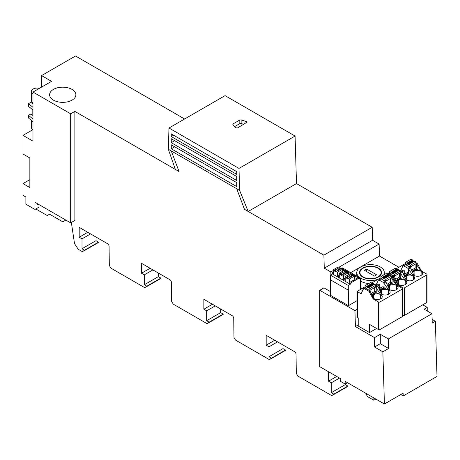 <?xml version="1.0" encoding="UTF-8"?>
<svg xmlns="http://www.w3.org/2000/svg" width="460" height="460" viewBox="0 0 460 460"><rect width="100%" height="100%" fill="white"/><g stroke="black" fill="none" stroke-linecap="round" stroke-linejoin="round"><path stroke-width="0.69" d="M168.981 128.018L238.987 168.435L295.078 136.051L225.072 95.628L168.981 128.018L168.326 149.258L239.637 190.428L248.187 211.462L323.886 255.168L324.271 268.163L330.815 271.94L330.895 274.729M246.744 122.619L246.497 121.612L241.138 119.893L239.821 119.997L233.001 123.935L232.817 124.695L235.796 127.788L237.538 127.932L247.066 122.164M233.001 124.884L233.001 123.935L232.817 124.695M74.876 111.4L74.876 220.443L70.668 222.87L70.668 113.827L74.876 111.4L175.358 169.412L168.326 149.258M41.572 87.101L41.572 75.584L75.509 55.993L184.621 118.985M398.918 267.272L379.471 256.048L379.115 244.053L372.571 240.275L372.186 227.28L296.493 183.574L295.078 136.051M427.231 311.006L427.231 307.406L422.757 304.825M432.135 319.424L435.361 321.281L432.245 323.081L431.969 313.743L424.114 309.206L427.231 307.406M400.769 394.559L403.19 395.956L437 376.435L435.361 321.281M296.493 183.574L248.187 211.462L244.496 209.329L236.704 188.732M238.987 168.435L239.637 190.428M236.704 186.576L171.264 148.793L171.264 144.831L236.704 182.614L236.704 186.576M236.704 180.458L171.264 142.675L171.264 138.719L236.704 176.502L236.704 180.458M236.704 174.34L171.264 136.557L171.264 133.86L236.704 171.643L236.704 174.34M234.64 126.592L239.821 123.596L241.138 123.493L243.765 124.332M41.572 75.584L51.543 81.345L32.971 92.069L32.971 141.134L23 135.378L32.93 129.645M70.668 113.827L32.971 92.069M72.03 100.136A13.144 7.59 180 0 1 57.707 101.781A13.144 7.59 180 0 1 49.594 94.766A13.144 7.59 180 0 1 53.44 89.401A13.144 7.59 180 0 1 67.769 87.757A13.144 7.59 180 0 1 75.883 94.766A13.144 7.59 180 0 1 72.03 100.136M171.264 150.949L179.055 171.545L175.358 169.412M38.968 204.568L38.968 207.155L34.977 209.461L25.886 204.211L25.886 197.018L23 195.35L23 183.597L29.854 179.636M23 183.597L29.854 187.553L29.854 157.975L23 154.019L23 135.378M372.186 227.28L323.886 255.168M372.571 240.275L324.271 268.163M379.115 244.053L338.847 267.306M333.345 270.48L330.815 271.94M379.471 256.048L350.721 272.648M361.675 288.776L360.577 288.138M378.448 279.088A13.771 7.952 180 0 1 364.188 279.628A13.771 7.952 180 0 1 356.776 272.579L356.776 275.638A13.771 7.952 0 0 0 356.81 276.167M360.577 281.117A13.771 7.952 0 0 0 368.828 283.527M358.231 324.95L355.413 326.577L354.942 310.603L357.523 309.114M355.413 326.577L374.532 337.617L380.299 334.288L388.338 338.928L431.969 313.743M376.596 328.48L369.524 332.563L358.231 326.048L358.231 317.877L357.846 317.653L357.846 291.887A1.104 0.638 180 0 1 357.523 291.439A1.104 0.638 180 0 1 357.846 290.984L365.102 286.793M403.19 395.956L403.104 393.214L384.41 404.006L382.858 351.82L388.625 348.49L388.338 338.928M384.41 404.006L345.155 381.346L345.155 384.042L347.495 382.697M345.155 384.042L340.653 381.443L340.653 378.747L319.746 366.672L319.746 290.283L323.955 287.856L330.458 291.611M171.264 148.793L174.691 146.815M171.264 142.675L174.691 140.697M171.264 136.557L173.598 135.205M35.84 208.966L47.225 215.539L49.565 214.193L62.807 221.835L65.147 220.489L65.147 219.684M71.058 222.646L71.415 222.847L74.514 243.593L78.206 249.257L82.478 251.723L84.525 250.211L82.012 248.756L82.012 238.861L79.206 237.245L79.206 227.349L107.525 243.696A2.202 1.271 -120 0 1 109.083 246.37L109.313 265.443L110.871 268.117L144.808 287.713L146.832 286.183L144.337 284.74L144.337 274.844L141.536 273.228L141.536 263.333L169.849 279.68A2.202 1.271 -120 0 1 171.407 282.354L171.637 301.426L173.196 304.1L207.132 323.696L209.156 322.167L206.666 320.723L206.666 310.828L203.861 309.212L203.861 299.316L232.179 315.663A2.202 1.271 -120 0 1 233.737 318.337L233.967 337.41L235.526 340.084L269.457 359.68L271.486 358.15L268.991 356.707L268.991 346.811L266.185 345.195L266.185 335.3L294.503 351.647A2.202 1.271 -120 0 1 296.062 354.321L296.292 373.393L297.85 376.067L331.786 395.663L333.81 394.134L331.315 392.69L331.315 382.795L328.515 381.179L328.515 371.737M179.055 171.545L179.055 155.451M34.977 209.461L34.977 202.268L70.668 222.87M354.942 310.603L319.746 290.283M360.577 289.409L360.577 278.34L359.639 278.881A1.765 1.018 120 0 0 359.312 278.409A1.765 1.018 120 0 0 358.432 278.495L350.29 283.199L350.29 284.274L348.266 285.447L348.421 305.676L330.458 295.303L330.458 279.841M348.421 305.676L357.523 300.42M356.776 272.579A13.771 7.952 180 0 1 360.812 266.955A13.771 7.952 180 0 1 375.82 265.23A13.771 7.952 180 0 1 384.324 272.579A13.771 7.952 180 0 1 383.703 274.936M380.937 277.8A13.771 7.952 180 0 1 380.621 278.001M382.858 351.82L374.532 347.012L374.532 337.617M388.625 348.49L380.299 343.683L380.299 334.288M374.532 347.012L380.299 343.683M333.81 394.49L347.835 386.394L347.835 386.038L345.339 384.594L345.339 383.939M271.486 358.507L285.505 350.411L285.505 350.054L283.015 348.611L283.015 345.011M209.156 322.523L223.18 314.427L223.18 314.071L220.691 312.627L220.691 309.028M146.832 286.54L160.856 278.444L160.856 278.082L158.361 276.644L158.361 273.044M84.525 250.545L98.549 242.449L96.037 240.66L96.037 237.061M375.854 399.067L373.836 400.234L373.888 397.934M366.24 393.518L367.12 396.365L373.836 400.234M65.147 220.489L65.843 220.087M84.525 250.211L98.549 242.115M82.012 248.756L96.037 240.66M82.012 238.861L90.58 233.916M79.206 237.245L87.779 232.294M146.832 286.183L160.856 278.082M144.337 284.74L158.361 276.644M144.337 274.844L152.91 269.899M141.536 273.228L150.104 268.278M209.156 322.167L223.18 314.071M206.666 320.723L220.691 312.627M206.666 310.828L215.234 305.883M203.861 309.212L212.428 304.261M271.486 358.15L285.505 350.054M268.991 356.707L283.015 348.611M268.991 346.811L277.558 341.866M266.185 345.195L274.758 340.245M333.81 394.134L347.835 386.038M331.315 392.69L345.339 384.594M331.315 382.795L339.491 378.074M328.515 381.179L336.691 376.458M37.289 203.602L37.289 204.527L38.094 204.062M32.971 110.032L28.508 106.346L28.508 103.649L30.757 102.35L32.971 103.862M32.971 107.329L28.508 103.649M32.971 121.727L28.508 118.042L28.508 115.345L30.757 114.045L32.971 115.558M32.971 119.025L28.508 115.345M333.345 272.234L332.327 272.826L332.327 273.901L330.297 275.074L330.297 279.749L348.266 290.122M343.114 270.957L343.114 269.221A1.765 1.018 120 0 0 342.838 268.893L341.349 268.036A1.765 1.018 120 0 0 340.469 268.123L339.739 268.542M360.577 278.34L342.608 267.967L341.918 268.364M378.338 277.075A11.017 6.359 -0 0 0 381.57 272.579A11.017 6.359 -0 0 0 374.768 266.702A11.017 6.359 -0 0 0 362.762 268.077A11.017 6.359 -0 0 0 359.53 272.579A11.017 6.359 -0 0 0 366.332 278.455A11.017 6.359 -0 0 0 378.338 277.075M354.988 279.139L354.988 276.075A1.765 1.018 120 0 0 354.712 275.753A1.765 1.018 120 0 0 354.671 275.73L353.228 275.494A3.306 1.909 180 0 0 352.17 275.897M354.988 276.075L357.753 277.667M359.312 278.409L357.828 277.552A1.765 1.018 120 0 0 357.788 277.529L357.788 277.581M342.838 268.893A1.765 1.018 120 0 0 342.803 268.876L341.354 268.634A3.306 1.909 180 0 0 340.296 269.042M343.114 269.221L345.88 270.813M349.048 274.384L349.048 272.648A1.765 1.018 120 0 0 348.772 272.326L345.954 270.693A1.765 1.018 120 0 0 345.92 270.675L345.92 270.727M348.772 272.326A1.765 1.018 120 0 0 348.737 272.303L347.294 272.061A3.306 1.909 180 0 0 346.23 272.469M349.048 272.648L351.814 274.24M354.712 275.753L351.888 274.12A1.765 1.018 120 0 0 351.854 274.102L351.854 274.154M352.308 275.977L351.699 275.626L351.25 274.465L350.083 273.792L345.218 276.598L345.218 280.197L343.396 279.214L345.218 278.162M350.29 283.199L349.335 282.641L354.257 279.801L354.257 276.201L353.09 275.529L348.226 278.334L347.777 278.973L346.84 278.432L346.386 277.271L345.218 276.598M358.432 278.495L357.546 277.984A3.306 1.909 180 0 1 356.828 278.605A3.306 1.909 180 0 1 354.303 279.162L354.257 279.191M353.228 275.494L351.607 274.557A3.306 1.909 180 0 1 351.382 274.815M347.294 272.061L345.673 271.13A3.306 1.909 180 0 1 345.448 271.383M340.434 269.123L339.831 268.772L339.376 267.611L338.209 266.938L333.345 269.744L333.345 273.343L332.327 272.826M346.374 272.55L345.765 272.199L345.31 271.038L344.143 270.365L339.284 273.171L339.284 276.77L337.462 275.787L339.284 274.735M350.29 284.274L349.335 283.722L349.335 282.641M333.281 273.378L333.281 274.459L337.462 276.793M333.281 274.459L332.327 273.901M348.266 285.447L330.297 275.074M345.155 280.232L345.155 281.313L349.335 283.653M345.155 281.313L343.396 280.295L343.396 279.214M339.221 276.805L339.221 277.886L343.396 280.226M339.221 277.886L337.462 276.868L337.462 275.787M39.393 88.36A5.727 3.306 -0 0 0 32.361 89.539A5.727 3.306 -0 0 0 31.378 91.396L31.378 100.389A5.727 3.306 -0 0 0 32.971 102.683M354.671 275.73L354.671 279.162M342.803 268.876L342.803 271.141M348.737 272.303L348.737 274.568M345.218 280.197L345.218 281.279M354.257 276.201L349.393 279.007L348.226 278.334M349.393 282.607L349.393 279.007M333.345 273.343L333.345 274.419M342.384 271.383L342.384 269.347L341.216 268.674L336.352 271.48L335.903 272.119L334.966 271.578L334.512 270.417L333.345 269.744M342.384 269.347L337.519 272.153L336.352 271.48M337.519 275.753L337.519 272.153M339.284 276.77L339.284 277.851M348.318 274.81L348.318 272.774L347.15 272.101L342.292 274.907L341.837 275.546L340.9 275.005L340.452 273.844L339.284 273.171M348.318 272.774L343.459 275.58L342.292 274.907M343.459 279.18L343.459 275.58M32.971 129.668A5.727 3.306 180 0 1 31.378 127.38L31.378 120.411M31.378 91.396A5.727 3.306 -0 0 0 32.971 93.685M351.25 274.465L348.484 276.063A1.541 0.891 0 0 0 347.725 276.299A1.541 0.891 0 0 0 347.311 276.742L346.386 277.271M351.699 275.626L349.335 276.995L348.484 276.063M350.152 277.38A1.541 0.891 0 0 0 349.335 276.995M339.376 267.611L336.611 269.209A1.541 0.891 0 0 0 335.852 269.445A1.541 0.891 0 0 0 335.438 269.882L334.512 270.417M339.831 268.772L337.462 270.135L336.611 269.209M338.278 270.526A1.541 0.891 0 0 0 337.462 270.135M345.31 271.038L342.55 272.636A1.541 0.891 0 0 0 341.791 272.872A1.541 0.891 0 0 0 341.377 273.309L340.452 273.844M345.765 272.199L343.401 273.562L342.55 272.636M344.212 273.953A1.541 0.891 0 0 0 343.401 273.562M335.403 270.371L335.495 271.273A1.541 0.891 0 0 0 336.168 271.745M335.495 271.273L334.966 271.578M347.277 277.225L347.363 278.127A1.541 0.891 0 0 0 348.042 278.599M347.363 278.127L346.84 278.432M341.337 273.798L341.429 274.7A1.541 0.891 0 0 0 342.102 275.172M341.429 274.7L340.9 275.005M378.028 276.897A10.574 6.106 -0 0 0 381.127 272.579A10.574 6.106 -0 0 0 374.595 266.932A10.574 6.106 -0 0 0 363.072 268.26A10.574 6.106 -0 0 0 359.973 272.579A10.574 6.106 -0 0 0 366.505 278.219A10.574 6.106 -0 0 0 378.028 276.897M364.475 270.325L366.654 269.065L376.625 274.827L374.446 276.086L364.475 270.325M366.654 271.59L366.654 269.065M369.524 332.563L369.524 324.392L378.413 329.527A1.104 0.638 -0 0 0 379.971 329.527L402.155 316.716A1.104 0.638 -0 0 0 402.483 316.267L402.483 288.702A1.104 0.638 -0 0 0 402.155 288.253L396.94 285.24L392.823 277.92A1.104 0.638 60 0 0 392.265 277.322L391.5 276.88M364.556 288.132A1.104 0.638 60 0 1 364.722 287.954A1.104 0.638 60 0 1 365.274 288.006L369.512 290.455A1.104 0.638 60 0 1 370.076 291.053L373.566 298.73L373.192 298.948L378.413 301.961A1.104 0.638 -0 0 0 379.971 301.961L402.155 289.15A1.104 0.638 -0 0 0 402.483 288.702M387.791 286.022L392.046 283.567L396.566 285.453L396.94 285.24M384.129 288.132L383.91 283.067L385.905 281.917L389.396 289.593L388.648 290.024L384.129 288.132L379.879 290.588M380.73 294.596L375.998 287.638L377.993 286.488L381.478 294.164L380.73 294.596L376.217 292.704L371.962 295.159M396.641 289.547A4.847 2.8 -0 0 0 398.061 287.569A4.847 2.8 -0 0 0 396.641 285.591L396.485 289.639A4.847 2.8 -0 0 1 389.631 289.639L389.476 285.591A4.847 2.8 -0 0 0 388.194 286.908M389.338 289.466A4.847 2.8 -0 0 0 389.476 289.547L389.631 289.639M396.641 285.591L396.485 285.499A4.847 2.8 -0 0 0 389.631 285.499M380.811 298.69A4.847 2.8 -0 0 0 382.231 296.706A4.847 2.8 -0 0 0 380.811 294.728L380.656 298.776A4.847 2.8 -0 0 1 375.279 299.362L373.347 298.247M380.811 294.728L380.656 294.641A4.847 2.8 -0 0 0 373.802 294.641L373.641 294.728A4.847 2.8 -0 0 0 372.358 296.05M381.426 294.038A4.847 2.8 -0 0 0 381.558 294.118L381.714 294.204A4.847 2.8 -0 0 0 388.568 294.204L388.729 294.118A4.847 2.8 -0 0 0 390.149 292.14A4.847 2.8 -0 0 0 388.729 290.156L388.568 290.07A4.847 2.8 -0 0 0 381.714 290.07L381.558 290.156A4.847 2.8 -0 0 0 380.276 291.479M373.192 298.948L369.081 291.634L370.076 291.053M376.217 292.704L376.217 291.893L371.674 294.515M371.191 293.445L375.044 291.22L376.217 291.893L376.217 288.023M379.109 288.874L382.961 286.649L384.129 287.327L379.586 289.95M388.648 290.024L384.129 283.452M392.046 283.567L392.046 282.756L387.504 285.378M396.566 285.453L392.046 278.886L392.046 282.756L390.879 282.078L387.021 284.303M391.351 277.949A1.104 0.638 -120 0 1 391.828 278.495L392.046 278.886M357.846 291.887L361.117 293.773L363.561 288.707A1.104 0.638 60 0 1 363.722 288.529A1.104 0.638 60 0 1 364.274 288.581L368.517 291.03A1.104 0.638 60 0 1 369.081 291.634M371.686 282.998L380.029 278.179A1.104 0.638 180 0 1 380.937 277.995M362.204 291.513A2.133 1.23 180 0 1 361.928 290.904A2.133 1.23 180 0 1 363.02 289.829M357.523 291.439L357.523 317.199A1.104 0.638 -0 0 0 357.846 317.653M375.998 287.638A1.104 0.638 -120 0 0 375.521 287.092M372.542 283.808L373.186 283.435A1.104 0.638 -120 0 0 372.634 283.383L372.399 283.521M373.186 283.435L377.43 285.884A1.104 0.638 -120 0 1 377.993 286.488M383.91 283.067A1.104 0.638 -120 0 0 383.353 282.469L385.348 281.319L381.104 278.869A1.104 0.638 -120 0 0 380.552 278.812L378.557 279.962A1.104 0.638 -120 0 0 378.396 280.146L376.119 284.861M378.557 279.962A1.104 0.638 -120 0 1 379.109 280.019L383.353 282.469M380.702 287.954L379.69 287.368L379.69 284.763L378.597 284.13L376.728 285.211L375.762 284.924M385.905 281.917A1.104 0.638 -120 0 0 385.348 281.319M379.69 287.368L378.689 287.948M379.69 284.763L377.574 285.982M368.425 287.661L373.865 284.521A0.661 0.38 60 0 1 374.267 284.487L368.661 287.724L370.058 288.535L370.058 290.243L369.127 289.702L369.127 290.231M368.661 287.724A0.661 0.38 -120 0 0 368.253 287.764A0.661 0.38 -120 0 1 367.85 287.799L373.457 284.562L372.922 284.251A0.661 0.38 60 0 1 372.519 283.745A0.661 0.38 60 0 0 372.117 283.245L370.714 282.434L365.102 285.671L366.505 286.482L372.117 283.245M366.505 286.482A0.661 0.38 -120 0 1 366.907 286.988A0.661 0.38 -120 0 0 367.316 287.488L367.85 287.799M366.039 288.449L366.039 287.925L365.102 287.385L365.102 285.671M374.267 284.487L375.671 285.298L375.671 287.005L370.058 290.243M374.733 287.546L374.733 291.398M389.476 275.483A0.661 0.38 60 0 1 389.292 275.419L383.68 278.656L383.145 278.352A0.661 0.38 -120 0 1 382.743 277.846A0.661 0.38 -120 0 0 382.335 277.345L380.937 276.535L380.937 278.242L381.869 278.783L381.869 279.312M384.957 281.089L384.957 280.565L385.888 281.106L385.888 279.392L384.491 278.587A0.661 0.38 -120 0 0 384.083 278.622A0.661 0.38 -120 0 1 383.68 278.656M384.255 278.524L389.695 275.385A0.661 0.38 60 0 1 390.097 275.35L384.491 278.587M385.888 281.106L391.5 277.863L391.5 276.155L390.097 275.35M390.563 282.262L390.563 278.404M382.335 277.345L387.947 274.102L386.544 273.298L380.937 276.535M387.947 274.102A0.661 0.38 60 0 1 388.349 274.608A0.661 0.38 60 0 0 388.757 275.114L383.145 278.352M389.292 275.419L388.757 275.114M375.671 285.298L370.058 288.535M391.5 276.155L385.888 279.392M389.114 273.959A1.104 0.638 60 0 1 389.275 273.775A1.104 0.638 60 0 1 389.827 273.827L394.07 276.276A1.104 0.638 60 0 1 394.634 276.88L398.124 284.556L397.75 284.769L402.966 287.782A1.104 0.638 -0 0 0 404.524 287.782L426.713 274.976A1.104 0.638 -0 0 0 427.035 274.522A1.104 0.638 -0 0 0 426.713 274.074L421.492 271.061L417.381 263.747A1.104 0.638 60 0 0 416.817 263.143L416.058 262.706M412.35 271.843L416.599 269.387L421.118 271.279L421.492 271.061M408.687 273.959L408.468 268.893L410.464 267.737L413.954 275.413L413.206 275.845L408.687 273.959L404.432 276.414M405.289 280.416L400.551 273.458L402.546 272.308L406.036 279.985L405.289 280.416L400.769 278.53L396.52 280.979M421.199 275.367A4.847 2.8 -0 0 0 422.619 273.389A4.847 2.8 -0 0 0 421.199 271.411L421.044 275.459A4.847 2.8 -0 0 1 414.184 275.459L414.029 271.411A4.847 2.8 -0 0 0 412.746 272.728M413.897 275.287A4.847 2.8 -0 0 0 414.029 275.367L414.184 275.459M421.199 271.411L421.044 271.32A4.847 2.8 -0 0 0 414.184 271.32M405.369 284.51A4.847 2.8 -0 0 0 406.789 282.532A4.847 2.8 -0 0 0 405.369 280.554L405.214 284.602A4.847 2.8 -0 0 1 399.832 285.183L397.906 284.067M405.369 280.554L405.214 280.462A4.847 2.8 -0 0 0 398.354 280.462L398.199 280.554A4.847 2.8 -0 0 0 396.917 281.871M405.979 279.858A4.847 2.8 -0 0 0 406.117 279.939L406.272 280.031A4.847 2.8 -0 0 0 413.126 280.031L413.281 279.939A4.847 2.8 -0 0 0 414.702 277.961A4.847 2.8 -0 0 0 413.281 275.983L413.126 275.891A4.847 2.8 -0 0 0 406.272 275.891L406.117 275.983A4.847 2.8 -0 0 0 404.834 277.299M402.483 315.065L402.966 315.347A1.104 0.638 -0 0 0 404.524 315.347L426.713 302.536A1.104 0.638 -0 0 0 427.035 302.088L427.035 274.522M397.75 284.769L393.633 277.455L394.634 276.88M400.769 278.53L400.769 277.719L396.232 280.341M395.749 279.266L399.602 277.041L400.769 277.719L400.769 273.849M403.661 274.7L407.52 272.475L408.687 273.148L404.144 275.77M413.206 275.845L408.687 269.278M416.599 269.387L416.599 268.577L412.062 271.199M421.118 271.279L416.599 264.707L416.599 268.577L415.432 267.904L411.579 270.129M415.909 263.775A1.104 0.638 -120 0 1 416.386 264.322L416.599 264.707M388.234 274.384A1.104 0.638 60 0 1 388.28 274.35A1.104 0.638 60 0 1 388.832 274.407L393.076 276.857A1.104 0.638 60 0 1 393.633 277.455M396.238 268.818L404.587 264A1.104 0.638 180 0 1 405.49 263.816M387.515 273.855L389.66 272.619M400.551 273.458A1.104 0.638 -120 0 0 400.079 272.912M397.101 269.629L397.745 269.261A1.104 0.638 -120 0 0 397.193 269.203L396.957 269.341M397.745 269.261L401.988 271.71A1.104 0.638 -120 0 1 402.546 272.308M408.468 268.893A1.104 0.638 -120 0 0 407.905 268.289L409.9 267.139L405.657 264.69A1.104 0.638 -120 0 0 405.11 264.632L403.115 265.788A1.104 0.638 -120 0 0 402.948 265.966L400.677 270.681M403.115 265.788A1.104 0.638 -120 0 1 403.667 265.84L407.905 268.289M405.26 273.775L404.248 273.194L404.248 270.583L403.155 269.957L401.287 271.032L400.321 270.744M410.464 267.737A1.104 0.638 -120 0 0 409.9 267.139M404.248 273.194L403.247 273.769M404.248 270.583L402.126 271.808M392.984 273.487L398.417 270.348A0.661 0.38 60 0 1 398.826 270.308L393.214 273.55L394.617 274.355L394.617 276.069L393.679 275.529L393.679 276.052M393.214 273.55A0.661 0.38 -120 0 0 392.811 273.585A0.661 0.38 -120 0 1 392.403 273.619L398.015 270.382L397.48 270.072A0.661 0.38 60 0 1 397.078 269.571A0.661 0.38 60 0 0 396.669 269.065L395.272 268.26L389.66 271.498L391.063 272.303L396.669 269.065M391.063 272.303A0.661 0.38 -120 0 1 391.466 272.809A0.661 0.38 -120 0 0 391.874 273.315L392.403 273.619M390.597 274.269L390.597 273.746L389.66 273.205L389.66 271.498M398.826 270.308L400.223 271.118L400.223 272.826L394.617 276.069M399.291 273.366L399.291 277.225M414.034 261.303A0.661 0.38 60 0 1 413.845 261.245L408.238 264.483L407.704 264.172A0.661 0.38 -120 0 1 407.296 263.666A0.661 0.38 -120 0 0 406.893 263.166L405.49 262.355L405.49 264.069L406.427 264.603L406.427 265.132M409.509 266.915L409.509 266.386L410.447 266.926L410.447 265.219L409.043 264.408A0.661 0.38 -120 0 0 408.641 264.442A0.661 0.38 -120 0 1 408.238 264.483M408.813 264.345L414.253 261.205A0.661 0.38 60 0 1 414.655 261.171L409.043 264.408M410.447 266.926L416.058 263.689L416.058 261.981L414.655 261.171M415.121 268.082L415.121 264.23M406.893 263.166L412.499 259.929L411.102 259.118L405.49 262.355M412.499 259.929A0.661 0.38 60 0 1 412.907 260.429A0.661 0.38 60 0 0 413.31 260.935L407.704 264.172M413.845 261.245L413.31 260.935M400.223 271.118L394.617 274.355M416.058 261.981L410.447 265.219M246.497 122.757L246.497 121.612M241.138 123.493L241.138 119.893M239.821 123.596L239.821 119.997M340.469 268.123L341.354 268.634M378.413 329.527L378.413 301.961M379.971 329.527L379.971 301.961M391.828 278.495L392.823 277.92M402.155 316.716L402.155 289.15M396.485 285.499L396.485 289.639M389.476 285.591L389.476 289.547M380.656 294.641L380.656 298.776M373.802 298.505L373.802 294.641M373.641 294.728L373.641 298.419M388.729 294.118L388.729 290.156M388.568 290.07L388.568 294.204M381.714 294.204L381.714 290.07M381.558 290.156L381.558 294.118M368.517 291.03L369.512 290.455M364.274 288.581L365.274 288.006M375.671 286.902L377.43 285.884M391.5 277.765L392.265 277.322M379.109 280.019L381.104 278.869M372.922 284.251L367.316 287.488M366.907 286.988L372.519 283.745M382.743 277.846L388.349 274.608M402.966 315.347L402.966 287.782M404.524 315.347L404.524 287.782M416.386 264.322L417.381 263.747M426.713 302.536L426.713 274.976M421.044 271.32L421.044 275.459M414.029 271.411L414.029 275.367M405.214 280.462L405.214 284.602M398.354 284.332L398.354 280.462M398.199 280.554L398.199 284.24M413.281 279.939L413.281 275.983M413.126 275.891L413.126 280.031M406.272 280.031L406.272 275.891M406.117 275.983L406.117 279.939M393.076 276.857L394.07 276.276M388.832 274.407L389.827 273.827M400.223 272.722L401.988 271.71M416.058 263.586L416.817 263.143M403.667 265.84L405.657 264.69M397.48 270.072L391.874 273.315M391.466 272.809L397.078 269.571M407.296 263.666L412.907 260.429M384.324 272.579L384.324 274.58M32.148 114.793L32.148 109.348M32.148 103.097L32.148 102.045M381.127 274.355L381.127 272.579M359.973 274.355L359.973 272.579M363.722 288.529L364.722 287.954M368.328 287.695L373.94 284.452M384.157 278.553L389.769 275.316M388.28 274.35L389.275 273.775M392.886 273.516L398.492 270.279M408.716 264.373L414.328 261.136"/></g></svg>
